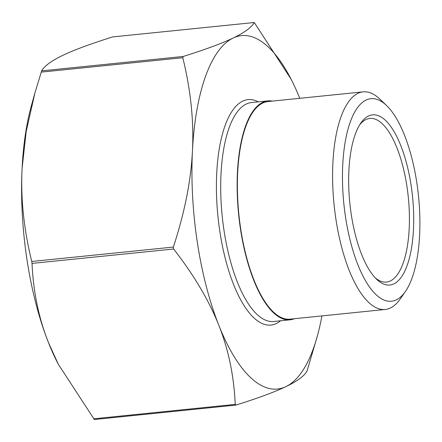 <?xml version="1.0" encoding="UTF-8"?>
<svg xmlns="http://www.w3.org/2000/svg" width="442" height="442" viewBox="0 0 442 442"><rect width="100%" height="100%" fill="white"/><g stroke="black" fill="none" stroke-linecap="round" stroke-linejoin="round"><path stroke-width="0.66" d="M235.978 405.082L235.232 404.402C233.989 376.031 228.514 349.644 218.807 325.24A177.618 65.471 84.2 0 0 285.869 386.645A177.618 65.471 84.2 0 0 317.306 336.224L307.019 371.131C304.107 376.136 297.057 381.308 285.869 386.645C274.742 391.977 258.117 398.12 235.978 405.082L94.339 419.513L58.3 364.225L48.46 342.572A177.618 65.471 -95.8 0 1 22.1 168.264C20.586 198.005 23.796 229.072 31.741 261.476L32.034 263.41C33.283 291.786 38.758 318.168 48.46 342.572A177.618 65.471 -95.8 0 0 57.493 362.655L58.3 364.225M173.645 249.006L173.352 247.067C184.629 212.713 190.994 180.667 192.447 150.932C193.961 121.191 190.751 90.118 182.806 57.714L183.259 56.46C205.392 49.498 222.022 43.355 233.144 38.023A177.618 65.471 84.2 0 0 192.447 150.932A177.618 65.471 84.2 0 0 218.807 325.24C209.165 300.831 194.115 275.421 173.645 249.006L32.034 263.41M299.759 98.312A177.618 65.471 84.2 0 0 291.173 79.345A177.618 65.471 84.2 0 0 233.144 38.023C244.332 32.686 251.382 27.514 254.299 22.509L112.688 36.918C90.555 43.88 73.925 50.023 62.797 55.355C51.609 60.692 44.559 65.864 41.647 70.869L34.912 92.964L26.216 131.385L22.1 168.264A177.618 65.471 -95.8 0 1 31.36 105.776L34.912 92.964M112.688 36.918L254.299 22.509L291.173 79.345M272.311 101.102A110.019 40.553 84.2 0 0 267.841 100.898A110.019 40.553 84.2 0 0 238.63 214.458A110.019 40.553 84.2 0 0 290.112 319.809A110.019 40.553 84.2 0 0 294.449 318.704M317.306 336.224A177.618 65.471 84.2 0 0 321.898 315.914M359.683 124.843A82.229 30.31 -95.8 0 1 365.937 119.567A82.229 30.31 -95.8 0 1 369.816 118.456A82.229 30.31 -95.8 0 1 408.298 197.198A82.229 30.31 -95.8 0 1 386.463 282.073A82.229 30.31 -95.8 0 1 375.252 277.858M368.49 116.025A85.521 31.52 84.2 0 0 360.799 123.114A85.521 31.52 84.2 0 0 349.821 203.143A85.521 31.52 84.2 0 0 376.694 279.327A85.521 31.52 84.2 0 0 413.436 208.508A85.521 31.52 84.2 0 0 368.49 116.025M396.292 299.858A101.798 37.52 -95.8 0 1 342.788 189.773A101.798 37.52 -95.8 0 1 386.523 105.478A101.798 37.52 -95.8 0 1 418.513 196.154A101.798 37.52 -95.8 0 1 405.447 291.422A101.798 37.52 -95.8 0 1 396.292 299.858M386.523 105.478L379.927 99.168A109.362 40.31 84.2 0 0 363.12 91.864A109.362 40.31 84.2 0 0 334.08 204.745A109.362 40.31 84.2 0 0 385.258 309.466A109.362 40.31 84.2 0 0 390.419 307.991A109.362 40.31 84.2 0 0 400.253 298.93L405.447 291.422M363.12 91.864L267.907 101.555A109.362 40.31 84.2 0 0 238.873 214.436A109.362 40.31 84.2 0 0 290.046 319.157L385.258 309.466M235.232 404.402L93.627 418.812M173.352 247.067L31.741 261.476M41.194 72.123L182.806 57.714M183.259 56.46L41.647 70.869M290.112 319.809L273.686 321.483A110.019 40.553 -95.8 0 1 222.204 216.127A110.019 40.553 -95.8 0 1 251.415 102.572L267.841 100.898M258.31 101.87A113.312 41.763 84.2 0 0 217.387 210.353A113.312 41.763 84.2 0 0 276.322 323.533A113.312 41.763 84.2 0 0 280.582 320.781"/></g></svg>
